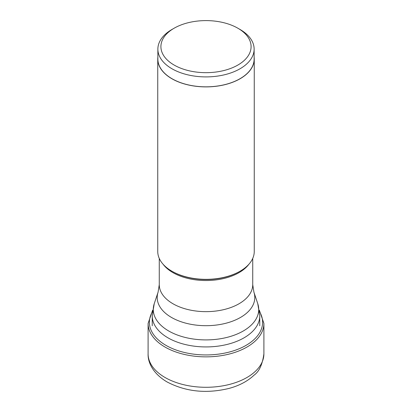 <?xml version="1.0" encoding="UTF-8"?>
<svg xmlns="http://www.w3.org/2000/svg" width="412" height="412" viewBox="0 0 412 412"><rect width="100%" height="100%" fill="white"/><g stroke="black" fill="none" stroke-linecap="round" stroke-linejoin="round"><path stroke-width="0.62" d="M237.884 28.227A45.093 26.033 0 0 0 174.116 28.227A45.093 26.033 0 0 0 174.116 65.044A45.093 26.033 0 0 0 237.884 65.044A45.093 26.033 0 0 0 237.884 28.227L240.036 29.468L237.884 28.227M174.116 28.227L171.964 29.468A48.132 27.789 0 0 0 157.868 49.116A48.132 27.789 0 0 0 171.964 68.763A48.132 27.789 0 0 0 224.422 74.788A48.132 27.789 0 0 0 254.132 49.116A48.132 27.789 0 0 0 240.036 29.468M254.132 49.116L254.132 59.04A48.132 27.789 180 0 1 224.422 84.718A48.132 27.789 180 0 1 171.964 78.692A48.132 27.789 180 0 1 157.868 59.04L157.868 49.116M157.868 57.093A48.25 27.856 0 0 0 157.75 59.04A48.25 27.856 0 0 0 171.881 78.738A48.25 27.856 0 0 0 224.463 84.779A48.25 27.856 0 0 0 254.25 59.04A48.25 27.856 0 0 0 254.132 57.093M254.25 59.04L254.25 251.495A48.25 27.856 180 0 1 240.119 271.189A48.25 27.856 180 0 1 171.881 271.189L171.881 271.189A48.25 27.856 180 0 1 157.75 251.495L157.75 59.04M172.453 271.518L171.881 271.189L172.453 271.518A47.442 27.393 180 0 1 172.422 271.503A47.442 27.393 180 0 0 172.453 271.518L172.453 271.518A47.442 27.393 180 0 0 239.547 271.518L240.119 271.189M165.058 377.5A57.901 33.429 180 0 1 148.099 353.862L148.099 323.43A57.901 33.429 0 0 0 165.058 347.069A57.901 33.429 0 0 0 228.155 354.315A57.901 33.429 0 0 0 263.901 323.43L263.901 353.862A57.901 33.429 180 0 1 228.155 384.746A57.901 33.429 180 0 1 165.058 377.5M152.481 311.606A56.609 32.682 0 0 0 165.969 345.369A56.609 32.682 180 0 0 236.009 349.973A56.609 32.682 180 0 0 259.519 311.606M163.049 264.185A46.731 26.981 0 0 0 172.927 272.615A46.731 26.981 0 0 0 172.958 272.636A46.731 26.981 0 0 0 248.951 264.185M252.731 258.432L252.731 284.671A46.731 26.981 180 0 1 223.881 309.597A46.731 26.981 180 0 1 172.958 303.752A46.731 26.981 180 0 1 172.927 303.732A46.731 26.981 180 0 1 159.269 284.671L159.269 258.432M159.269 284.671L158.084 292.18A48.801 28.176 0 0 0 171.459 317.425A48.801 28.176 0 0 0 171.49 317.441A48.801 28.176 0 0 0 228.881 322.405A48.801 28.176 0 0 0 253.916 292.18L252.731 284.671M253.916 292.18L257.768 303.701A52.721 30.442 180 0 1 230.72 336.357A52.721 30.442 180 0 1 168.719 330.991A52.721 30.442 180 0 1 154.232 303.701L152.239 315.891A53.761 31.039 0 0 0 167.988 337.84A53.761 31.039 0 0 0 226.574 344.566A53.761 31.039 0 0 0 259.761 315.891L259.761 325.768M152.682 310.097L148.099 323.43M263.901 353.862C262.444 364.44 259.189 371.526 254.127 375.111C247.684 381.177 239.398 385.591 229.268 388.356C206.592 393.908 185.863 391.771 167.071 381.95C153.151 373.772 147.728 362.493 148.099 353.862M259.318 310.097L263.901 323.43M158.084 292.18L154.232 303.701M257.768 303.701L259.761 315.891M152.239 315.891L152.239 325.768"/></g></svg>
